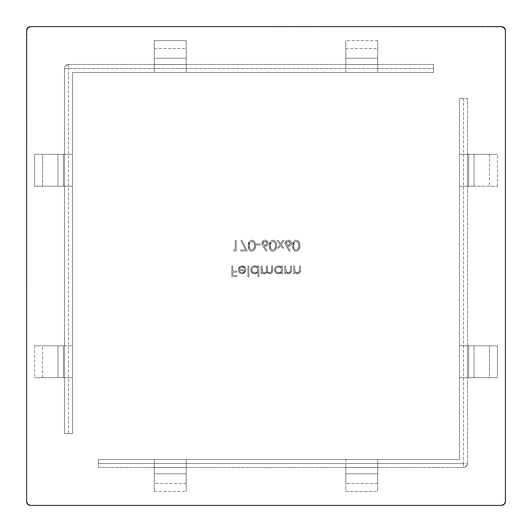 <?xml version="1.0" encoding="UTF-8"?>
<svg xmlns="http://www.w3.org/2000/svg" width="532" height="532" viewBox="0 0 532 532"><rect width="100%" height="100%" fill="white"/><g stroke="black" fill="none" stroke-linecap="round" stroke-linejoin="round"><path stroke-width="0.4" stroke-dasharray="2.66 2" d="M57.981 154.28L57.981 186.2L34.58 186.2L34.58 154.28L64.505 154.28L64.505 186.2L64.505 154.28L72.485 154.28L72.485 186.2L72.485 154.28L72.485 186.2L63.361 186.2L63.361 154.28L42.56 154.28L42.56 186.2L63.361 186.2L63.361 154.28L64.505 154.28L63.361 154.28L63.361 186.2L72.485 186.2L72.485 154.28L64.505 154.28L72.485 154.28L64.505 154.28L64.505 186.2L72.485 186.2L57.981 186.2L57.981 154.28L34.58 154.28L34.58 186.2L57.981 186.2L57.981 154.28L57.981 186.2L64.505 186.2L64.505 154.28L34.58 154.28L57.981 154.28M474.019 377.72L474.019 345.8L497.42 345.8L497.42 377.72L467.495 377.72L467.495 345.8L467.495 377.72L459.515 377.72L459.515 345.8L459.515 377.72L459.515 345.8L468.639 345.8L468.639 377.72L489.44 377.72L489.44 345.8L468.639 345.8L468.639 377.72L467.495 377.72L468.639 377.72L468.639 345.8L459.515 345.8L459.515 377.72L467.495 377.72L459.515 377.72L467.495 377.72L467.495 345.8L459.515 345.8L474.019 345.8L474.019 377.72L497.42 377.72L497.42 345.8L474.019 345.8L474.019 377.72L474.019 345.8L467.495 345.8L467.495 377.72L497.42 377.72L474.019 377.72M154.28 48.545L154.28 64.458L186.2 64.458L186.2 48.545L154.28 48.545L154.28 49.576L154.28 48.545L186.2 48.545L186.2 64.458L154.28 64.458L186.2 64.505L154.28 64.505L154.28 72.485L186.2 72.485L154.28 72.485L186.2 72.485L186.2 64.458L186.2 72.485L154.28 72.485L154.28 64.458L186.2 64.458L186.2 49.576L186.2 72.485L186.2 64.458L154.28 64.458L154.28 40.565L186.2 40.565L186.2 58.241L154.28 58.241L154.28 40.565L154.28 64.505L154.28 48.545M345.8 473.759L377.72 473.759L377.72 491.435L345.8 491.435L345.8 467.495L377.72 467.495L345.8 467.495L345.8 483.455L377.72 483.455L377.72 467.542L345.8 467.542L377.72 467.542L377.72 459.515L345.8 459.515L377.72 459.515L345.8 459.515L345.8 467.495L345.8 459.515L377.72 459.515L377.72 467.542L345.8 467.542L345.8 483.455L345.8 467.495L345.8 473.759L345.8 467.495L377.72 467.495L377.72 459.515L377.72 491.435L377.72 467.495L377.72 483.455L377.72 467.495L377.72 473.759L345.8 473.759L345.8 491.435L377.72 491.435L377.72 473.759L345.8 473.759L377.72 473.759L377.72 467.495L345.8 467.495L345.8 473.759M502.94 26.906L30.59 26.6L501.41 26.6A3.99 3.99 0 0 1 505.4 30.59L505.4 501.41L505.4 30.59M26.906 29.061L26.6 501.41L26.6 30.59A3.99 3.99 0 0 1 30.59 26.6M30.59 505.4L501.41 505.4L30.59 505.4A3.99 3.99 0 0 1 26.6 501.41M286.263 246.436L285.086 243.37L286.003 241.082L287.047 240.391L288.923 240.211L290.625 241.076L291.343 242.127L291.529 244.002L290.672 245.611L289.062 246.462L287.353 246.416L290.146 250.678L289.415 251.25L286.263 246.436L289.415 251.25L286.263 246.436L285.086 243.37C285.252 241.402 286.322 240.331 288.284 240.151C290.299 240.311 291.396 241.388 291.583 243.39C291.41 245.305 290.366 246.349 288.45 246.516L287.353 246.416L290.146 250.678L289.415 251.25L290.146 250.678L287.353 246.416L288.45 246.516C290.366 246.349 291.41 245.305 291.583 243.39C291.396 241.388 290.299 240.311 288.284 240.151C286.322 240.331 285.252 241.402 285.086 243.37L286.263 246.436L285.086 243.37L286.003 241.082L287.047 240.391L288.923 240.211L290.625 241.076L291.343 242.127L291.529 244.002L290.672 245.611L289.062 246.462L287.353 246.416L290.146 250.678L289.415 251.25L286.263 246.436M272.916 240.151L274.672 240.683L275.875 242.08L276.554 245.698L275.869 249.328L274.672 250.725L272.916 251.25L271.513 250.924L270.176 249.641L269.385 245.698L270.263 241.628L271.4 240.544L272.916 240.151C270.256 240.856 269.079 242.705 269.385 245.698C269.079 242.705 270.256 240.856 272.916 240.151C275.603 240.843 276.82 242.692 276.56 245.698C276.82 248.71 275.603 250.559 272.916 251.25C270.249 250.545 269.072 248.697 269.385 245.698C269.072 248.697 270.249 250.545 272.916 251.25C275.603 250.559 276.82 248.71 276.56 245.698C276.82 242.692 275.603 240.843 272.916 240.151L274.672 240.683L275.875 242.08L276.554 245.698L275.869 249.328L274.672 250.725L272.916 251.25L271.513 250.924L270.176 249.641L269.385 245.698L270.263 241.628L271.4 240.544L272.916 240.151M256.391 243.942L260.454 243.942L260.454 245.026L256.391 245.026L256.391 243.942L256.391 245.026L256.391 243.942L260.454 243.942L260.454 245.026L256.391 245.026L260.454 245.026L260.454 243.942L256.391 243.942L256.391 245.026L260.454 245.026L260.454 243.942L256.391 243.942M240.823 249.9L245.718 249.9L240.956 240.604L241.774 240.151L247.32 250.984L240.823 250.984L240.823 249.9L240.823 250.984L240.823 249.9L245.718 249.9L240.956 240.604L241.774 240.151L247.32 250.984L240.823 250.984L247.32 250.984L241.774 240.151L240.956 240.604L245.718 249.9L240.823 249.9L240.823 250.984L247.32 250.984L241.774 240.151L240.956 240.604L245.718 249.9L240.823 249.9M293.677 266L294.628 266L294.921 271.28L295.745 272.324L297.395 272.903L298.691 272.53L299.29 271.712L299.496 266L300.447 266L300.434 270.495L299.915 272.623L298.718 273.628L297.129 273.827L294.628 272.324L294.628 273.714L293.677 273.714L293.677 266L293.677 273.714L293.677 266L294.628 266L294.775 270.861L297.395 272.903L299.383 271.387L299.496 266L300.447 266L300.447 269.937C300.647 272.204 299.682 273.508 297.561 273.847L294.628 272.324L294.628 273.714L293.677 273.714L294.628 273.714L294.628 272.324L297.561 273.847C299.682 273.508 300.647 272.204 300.447 269.937L300.447 266L299.496 266L299.383 271.387L297.395 272.903L294.775 270.861L294.628 266L293.677 266L294.628 266L294.921 271.28L295.745 272.324L297.395 272.903L298.691 272.53L299.29 271.712L299.496 266L300.447 266L300.434 270.495L299.915 272.623L298.718 273.628L297.129 273.827L294.628 272.324L294.628 273.714L293.677 273.714L293.677 266M281.634 273.714L281.634 272.284L280.271 273.468L278.116 273.834L275.662 272.697L274.765 271.413L274.479 269.485L275.13 267.643L276.939 266.16L278.09 265.88L280.231 266.226L281.634 267.337L281.634 266L282.578 266L282.578 273.714L281.634 273.714L282.578 273.714L281.634 273.714L281.634 272.284L278.509 273.847C276.061 273.641 274.712 272.311 274.459 269.877C274.685 267.43 276.028 266.093 278.482 265.867L281.634 267.337L281.634 266L282.578 266L282.578 273.714L282.578 266L281.634 266L281.634 267.337L278.482 265.867C276.028 266.093 274.685 267.43 274.459 269.877C274.712 272.311 276.061 273.641 278.509 273.847L281.634 272.284L281.634 273.714L281.634 272.284L280.271 273.468L277.724 273.781L275.662 272.697L274.479 270.269L275.13 267.643L276.939 266.16L278.09 265.88L280.231 266.226L281.634 267.337L281.634 266L282.578 266L282.578 273.714L281.634 273.714M257.947 276.826L257.947 272.224L255.732 273.754L253.285 273.561L251.077 271.413L250.791 269.485L251.443 267.643L253.252 266.16L255.693 265.953L257.947 267.337L257.947 266L258.891 266L258.891 276.826L257.947 276.826L258.891 276.826L257.947 276.826L257.947 272.224L254.828 273.847C252.374 273.641 251.024 272.311 250.772 269.877C251.004 267.43 252.341 266.093 254.795 265.867L257.947 267.337L257.947 266L258.891 266L258.891 276.826L258.891 266L257.947 266L257.947 267.337L254.795 265.867C252.341 266.093 251.004 267.43 250.772 269.877C251.024 272.311 252.374 273.641 254.828 273.847L257.947 272.224L257.947 276.826L257.947 272.224L255.732 273.754L253.285 273.561L251.077 271.413L251.064 268.334L251.949 267.037L254.01 265.933L256.544 266.226L257.947 267.337L257.947 266L258.891 266L258.891 276.826L257.947 276.826M242.087 266.811L240.078 267.636L239.267 269.658L246.17 269.658L245.332 272.331L242.672 273.827L239.812 273.036L238.336 270.183L238.602 268.321L240.683 266.126L243.29 265.987L245.764 267.995L244.926 268.434L243.729 267.224L242.087 266.811L244.926 268.434L242.087 266.811C240.351 266.964 239.413 267.909 239.267 269.658L246.17 269.658L245.332 272.331L242.226 273.847L239.207 272.411L238.323 269.837C238.502 267.39 239.799 266.067 242.2 265.867L245.764 267.995L244.926 268.434L245.764 267.995L242.2 265.867C239.799 266.067 238.502 267.39 238.323 269.837L239.207 272.411L242.226 273.847L245.332 272.331L246.17 269.658L239.267 269.658C239.413 267.909 240.351 266.964 242.087 266.811L243.729 267.224L244.926 268.434L245.764 267.995L243.29 265.987L240.683 266.126L238.602 268.321L238.336 270.183L239.812 273.036L242.672 273.827L245.332 272.331L246.17 269.658L239.267 269.658L240.078 267.636L242.087 266.811M64.505 433.58L64.505 68.495L65.675 65.675L68.495 64.505L433.58 64.505L433.58 72.485L72.485 72.485L72.485 433.58L64.505 433.58L64.505 68.495L64.505 433.58L72.485 433.58L72.485 72.485L72.485 433.58L64.505 433.58L64.505 68.495A3.99 3.99 0 0 1 68.495 64.505L433.58 64.505L68.495 64.505A3.99 3.99 0 0 0 64.505 68.495L433.58 68.495L433.58 72.485L72.485 72.485L433.58 72.485L433.58 64.505L433.58 72.485L72.485 72.485L72.485 433.58L68.495 433.58L68.495 68.495L68.495 433.58L64.505 433.58M459.515 459.515L459.515 98.42L467.495 98.42L467.495 463.505L466.325 466.325L463.505 467.495L98.42 467.495L98.42 459.515L459.515 459.515L459.515 98.42L459.515 459.515L98.42 459.515L459.515 459.515L98.42 459.515L98.42 467.495L463.505 467.495L98.42 467.495L98.42 459.515L98.42 463.505L463.505 463.505L463.505 98.42L467.495 98.42L467.495 463.505L467.495 98.42L459.515 98.42L463.505 98.42L459.515 98.42L459.515 459.515M231.826 266L232.77 266L232.77 271.14L236.966 271.14L236.966 272.224L232.77 272.224L232.77 275.476L236.966 275.476L236.966 276.56L231.826 276.56L231.826 266L231.826 276.56L231.826 266L232.77 266L232.77 271.14L236.966 271.14L236.966 272.224L232.77 272.224L232.77 275.476L236.966 275.476L236.966 276.56L231.826 276.56L236.966 276.56L236.966 275.476L232.77 275.476L232.77 272.224L236.966 272.224L236.966 271.14L232.77 271.14L232.77 266L231.826 266L231.826 276.56L236.966 276.56L236.966 275.476L232.77 275.476L232.77 272.224L236.966 272.224L236.966 271.14L232.77 271.14L232.77 266L231.826 266M247.932 266L248.876 266L248.876 276.826L247.932 276.826L247.932 266L247.932 276.826L247.932 266L248.876 266L248.876 276.826L247.932 276.826L248.876 276.826L248.876 266L247.932 266L247.932 276.826L248.876 276.826L248.876 266L247.932 266M261.059 266L262.01 266L262.449 271.679L264.504 272.903L265.468 272.657L266.2 271.672L266.339 266L267.283 266L267.669 271.579L268.54 272.544L269.791 272.903L271.46 271.825L271.619 266L272.564 266L272.357 272.085L271.639 273.235L270.502 273.8L268.281 273.322L267.124 271.985L265.488 273.727L263.453 273.628L262.01 272.371L262.01 273.714L261.059 273.714L261.059 266L261.059 273.714L261.059 266L262.01 266L262.01 269.245C261.81 271.273 262.642 272.49 264.504 272.903C265.987 272.577 266.599 271.586 266.339 269.923L266.339 266L267.283 266L267.283 268.999C267.017 271.14 267.849 272.444 269.791 272.903C271.22 272.65 271.832 271.746 271.619 270.183L271.619 266L272.564 266L272.564 270.176C272.763 272.278 271.892 273.501 269.95 273.847L267.124 271.985L264.67 273.847L263.081 273.461L262.01 272.371L262.01 273.714L261.059 273.714L262.01 273.714L262.01 272.371L263.081 273.461L264.67 273.847L267.124 271.985L269.95 273.847C271.892 273.501 272.763 272.278 272.564 270.176L272.564 266L271.619 266L271.619 270.183C271.832 271.746 271.22 272.65 269.791 272.903C267.849 272.444 267.017 271.14 267.283 268.999L267.283 266L266.339 266L266.339 269.923C266.599 271.586 265.987 272.577 264.504 272.903C262.642 272.49 261.81 271.273 262.01 269.245L262.01 266L261.059 266L262.01 266L262.449 271.679L263.885 272.816L265.468 272.657L266.253 271.426L266.339 266L267.283 266L267.669 271.579L268.54 272.544L270.256 272.856L271.513 271.593L271.619 266L272.564 266L272.357 272.085L271.639 273.235L269.95 273.847L268.281 273.322L267.124 271.985L265.488 273.727L263.453 273.628L262.01 272.371L262.01 273.714L261.059 273.714L261.059 266M284.746 266L285.691 266L285.99 271.28L286.808 272.324L288.464 272.903L289.76 272.53L290.352 271.712L290.565 266L291.509 266L291.503 270.495L290.984 272.623L289.787 273.628L288.198 273.827L285.691 272.324L285.691 273.714L284.746 273.714L284.746 266L284.746 273.714L284.746 266L285.691 266L285.837 270.861L288.464 272.903L290.452 271.387L290.565 266L291.509 266L291.509 269.937C291.716 272.204 290.751 273.508 288.63 273.847L285.691 272.324L285.691 273.714L284.746 273.714L285.691 273.714L285.691 272.324L288.63 273.847C290.751 273.508 291.716 272.204 291.509 269.937L291.509 266L290.565 266L290.452 271.387L288.464 272.903L285.837 270.861L285.691 266L284.746 266L285.691 266L285.99 271.28L286.808 272.324L288.464 272.903L289.76 272.53L290.352 271.712L290.565 266L291.509 266L291.503 270.495L290.984 272.623L289.787 273.628L288.198 273.827L285.691 272.324L285.691 273.714L284.746 273.714L284.746 266M233.654 249.9L235.277 249.9L235.277 240.424L236.221 240.424L236.221 250.984L234.273 250.984L233.654 249.9L234.273 250.984L233.654 249.9L235.277 249.9L235.277 240.424L236.221 240.424L236.221 250.984L234.273 250.984L236.221 250.984L236.221 240.424L235.277 240.424L235.277 249.9L233.654 249.9L234.273 250.984L236.221 250.984L236.221 240.424L235.277 240.424L235.277 249.9L233.654 249.9M251.802 240.151L253.558 240.683L254.762 242.08L255.446 245.698L254.755 249.328L253.558 250.725L251.802 251.25L250.399 250.924L249.062 249.641L248.271 245.698L249.149 241.628L250.286 240.544L251.802 240.151C249.142 240.856 247.965 242.705 248.271 245.698C247.965 242.705 249.142 240.856 251.802 240.151C254.489 240.843 255.706 242.692 255.44 245.698C255.706 248.71 254.489 250.559 251.802 251.25C249.136 250.545 247.959 248.697 248.271 245.698C247.959 248.697 249.136 250.545 251.802 251.25C254.489 250.559 255.706 248.71 255.44 245.698C255.706 242.692 254.489 240.843 251.802 240.151L253.558 240.683L254.762 242.08L255.44 245.698L254.755 249.328L253.558 250.725L251.802 251.25L250.399 250.924L249.062 249.641L248.271 245.698L249.149 241.628L250.286 240.544L251.802 240.151M262.988 246.436L261.804 243.37L262.722 241.082L264.371 240.211L265.641 240.211L267.343 241.076L268.062 242.127L268.248 244.002L267.39 245.611L265.781 246.462L264.078 246.416L266.865 250.678L266.133 251.25L262.988 246.436L266.133 251.25L262.988 246.436L261.804 243.37C261.977 241.402 263.041 240.331 265.002 240.151C267.017 240.311 268.115 241.388 268.301 243.39C268.128 245.305 267.091 246.349 265.169 246.516L264.078 246.416L266.865 250.678L266.133 251.25L266.865 250.678L264.078 246.416L265.169 246.516C267.091 246.349 268.128 245.305 268.301 243.39C268.115 241.388 267.017 240.311 265.002 240.151C263.041 240.331 261.977 241.402 261.804 243.37L262.988 246.436L261.804 243.37L262.722 241.082L264.371 240.211L265.641 240.211L267.343 241.076L268.062 242.127L268.248 244.002L267.39 245.611L265.781 246.462L264.078 246.416L266.865 250.678L266.133 251.25L262.988 246.436M280.051 244.567L277.099 240.424L278.223 240.424L280.617 243.776L283.011 240.424L284.135 240.424L281.182 244.567L283.729 248.138L282.605 248.138L280.617 245.358L278.628 248.138L277.505 248.138L280.051 244.567L277.505 248.138L280.051 244.567L277.099 240.424L278.223 240.424L280.617 243.776L283.011 240.424L284.135 240.424L281.182 244.567L283.729 248.138L282.605 248.138L280.617 245.358L278.628 248.138L277.505 248.138L278.628 248.138L280.617 245.358L282.605 248.138L283.729 248.138L281.182 244.567L284.135 240.424L283.011 240.424L280.617 243.776L278.223 240.424L277.099 240.424L280.051 244.567L277.505 248.138L278.628 248.138L280.617 245.358L282.605 248.138L283.729 248.138L281.182 244.567L284.135 240.424L283.011 240.424L280.617 243.776L278.223 240.424L277.099 240.424L280.051 244.567M296.191 240.151L297.947 240.683L299.15 242.08L299.835 245.698L299.15 249.328L297.953 250.725L296.191 251.25L294.795 250.924L293.451 249.641L292.66 245.698L293.544 241.628L294.675 240.544L296.191 240.151C293.531 240.856 292.354 242.705 292.66 245.698C292.354 242.705 293.531 240.856 296.191 240.151C298.884 240.843 300.101 242.692 299.835 245.698C300.101 248.71 298.884 250.559 296.191 251.25C293.524 250.545 292.354 248.697 292.66 245.698C292.354 248.697 293.524 250.545 296.191 251.25C298.884 250.559 300.101 248.71 299.835 245.698C300.101 242.692 298.884 240.843 296.191 240.151L297.947 240.683L299.15 242.08L299.835 245.698L299.15 249.328L297.953 250.725L296.191 251.25L294.795 250.924L293.451 249.641L292.66 245.698L293.544 241.628L294.675 240.544L296.191 240.151M64.505 377.72L64.505 345.8L64.505 377.72L63.361 377.72L63.361 345.8L72.485 345.8L72.485 377.72L72.485 345.8L72.485 377.72L64.505 377.72L72.485 377.72L72.485 345.8L63.361 345.8L63.361 377.72L72.485 377.72L64.505 377.72L64.505 345.8L72.485 345.8L57.981 345.8L57.981 377.72L64.505 377.72L57.981 377.72L57.981 345.8L57.981 377.72L34.58 377.72L57.981 377.72L57.981 345.8L34.58 345.8L64.505 345.8L64.505 377.72L34.58 377.72L64.505 377.72L42.56 377.72L63.361 377.72L63.361 345.8L63.361 377.72L42.56 377.72L64.505 377.72M459.515 154.28L459.515 186.2L459.515 154.28L467.495 154.28L467.495 186.2L467.495 154.28L468.639 154.28L468.639 186.2L459.515 186.2L459.515 154.28L459.515 186.2L468.639 186.2L468.639 154.28L459.515 154.28M345.8 64.505L377.72 64.458L377.72 72.485L345.8 72.485L377.72 72.485L345.8 72.485L345.8 64.505L345.8 72.485L377.72 72.485L377.72 64.458L345.8 64.458L345.8 48.545L345.8 64.505L345.8 64.099L345.8 64.505L377.72 64.505L377.72 72.485L377.72 40.565L377.72 64.505L377.72 48.545L377.72 64.505L377.72 58.241L345.8 58.241L345.8 40.565L345.8 64.505L345.8 58.241L377.72 58.241L345.8 58.241L345.8 40.565L345.8 58.241L377.72 58.241L377.72 40.565L377.72 64.505L345.8 64.505M186.2 459.515L154.28 459.515L186.2 459.515L154.28 459.515L154.28 467.495L186.2 467.495L154.28 467.542L186.2 467.542L186.2 459.515L186.2 467.542L154.28 467.542L154.28 459.515L186.2 459.515L186.2 460.034L186.2 459.515M501.41 505.4A3.99 3.99 0 0 0 505.4 501.41M186.2 467.495L186.2 483.455L186.2 467.495L186.2 467.901L186.2 467.495L154.28 467.495L154.28 459.515L154.28 491.435L154.28 467.495L154.28 483.455L154.28 467.495L154.28 473.759L186.2 473.759L186.2 491.435L186.2 467.495L186.2 473.759L154.28 473.759L186.2 473.759L186.2 491.435L186.2 473.759L154.28 473.759L154.28 491.435L154.28 467.495L186.2 467.495M186.2 467.542L186.2 483.455L186.2 467.542L154.28 467.542L186.2 467.542M154.28 467.542L154.28 483.455L154.28 467.542M377.72 483.455L345.8 483.455L345.8 467.542L377.72 467.542L377.72 483.455M186.2 58.241L186.2 40.565L186.2 64.505L186.2 58.241L186.2 64.505L154.28 64.505L154.28 58.241L186.2 58.241L186.2 40.565L154.28 40.565L154.28 58.241L186.2 58.241L154.28 58.241L154.28 64.505L186.2 64.505L186.2 58.241M345.8 64.458L345.8 48.545L345.8 64.458L377.72 64.458L345.8 64.458M377.72 64.458L377.72 48.545L377.72 64.458M467.495 154.28L460.04 154.28L467.495 154.28L467.495 186.2L459.515 186.2L474.019 186.2L474.019 154.28L467.495 154.28L474.019 154.28L474.019 186.2L474.019 154.28L497.42 154.28L474.019 154.28L474.019 186.2L497.42 186.2L467.495 186.2L467.495 154.28L497.42 154.28L467.495 154.28L489.44 154.28L468.639 154.28L468.639 186.2L468.639 154.28L489.44 154.28L467.495 154.28M468.639 186.2L497.42 186.2L468.639 186.2M489.44 345.8L489.44 377.72L468.639 377.72L468.639 345.8L489.44 345.8M467.495 345.8L497.42 345.8L467.495 345.8M467.495 377.72L489.44 377.72L467.495 377.72M63.361 345.8L34.58 345.8L63.361 345.8M42.56 186.2L42.56 154.28L63.361 154.28L63.361 186.2L42.56 186.2M64.505 186.2L34.58 186.2L64.505 186.2M64.505 154.28L42.56 154.28L64.505 154.28M467.495 463.505A3.99 3.99 0 0 1 463.505 467.495A3.99 3.99 0 0 0 467.495 463.505L467.495 98.42L463.505 98.42L463.505 463.505L467.495 463.505A3.99 3.99 0 0 1 463.505 467.495L463.505 463.505L467.495 463.505M463.505 463.505L98.42 463.505L98.42 467.495L463.505 467.495L463.505 463.505M68.495 64.505L68.495 68.495L64.505 68.495A3.99 3.99 0 0 1 68.495 64.505L433.58 64.505L433.58 68.495L68.495 68.495L68.495 64.505M245.225 270.602L244.175 272.291L242.273 272.903L240.284 272.178L239.367 270.602L245.225 270.602L239.367 270.602L245.225 270.602L242.273 272.903L240.284 272.178L239.367 270.602L240.284 272.178L242.273 272.903L245.225 270.602L239.367 270.602L240.284 272.178L242.273 272.903L244.175 272.291L245.225 270.602M257.947 269.844L257.042 267.663L254.828 266.811L252.647 267.702L251.722 269.87L252.647 272.032L254.841 272.903L257.042 272.032L257.947 269.844C257.774 271.732 256.737 272.756 254.841 272.903C256.737 272.756 257.774 271.732 257.947 269.844C257.767 267.962 256.73 266.951 254.828 266.811C256.73 266.951 257.767 267.962 257.947 269.844L257.042 267.663L254.828 266.811C252.959 266.984 251.922 268.002 251.722 269.87C251.922 268.002 252.959 266.984 254.828 266.811L252.647 267.702L251.722 269.87C251.922 271.739 252.959 272.75 254.841 272.903C252.959 272.75 251.922 271.739 251.722 269.87L252.647 272.032L254.841 272.903L257.042 272.032L257.947 269.844M281.634 269.844L280.73 267.663L278.515 266.811L276.334 267.702L275.41 269.87L276.334 272.032L278.522 272.903L280.73 272.032L281.634 269.844C281.461 271.732 280.424 272.756 278.522 272.903C280.424 272.756 281.461 271.732 281.634 269.844C281.455 267.962 280.417 266.951 278.515 266.811C280.417 266.951 281.455 267.962 281.634 269.844L280.73 267.663L278.515 266.811C276.647 266.984 275.609 268.002 275.41 269.87C275.609 268.002 276.647 266.984 278.515 266.811L276.334 267.702L275.41 269.87C275.609 271.739 276.647 272.75 278.522 272.903C276.647 272.75 275.609 271.739 275.41 269.87L276.334 272.032L278.522 272.903L280.73 272.032L281.634 269.844M251.829 250.173L253.591 249.295L254.495 245.704L253.704 242.26L251.829 241.235L249.98 242.22L249.215 245.704L249.621 248.557L250.486 249.701L251.829 250.173C249.794 249.535 248.923 248.045 249.215 245.704C248.923 248.045 249.794 249.535 251.829 250.173C253.85 249.521 254.735 248.032 254.495 245.704C254.735 248.032 253.85 249.521 251.829 250.173L253.591 249.295L254.495 245.704L254.097 243.051L254.495 245.704L254.097 243.051L251.829 241.235L254.097 243.051L253.704 242.26L251.829 241.235C249.794 241.874 248.923 243.363 249.215 245.704C248.923 243.363 249.794 241.874 251.829 241.235L249.98 242.22L249.215 245.704L249.621 248.557L250.486 249.701L251.829 250.173M267.357 243.33L266.638 241.814L265.056 241.235L263.466 241.814L262.755 243.33L263.407 244.86L264.969 245.432L266.605 244.866L267.357 243.33L264.969 245.432L267.357 243.33L265.056 241.235L267.357 243.33L267.17 242.492L266.293 241.561L265.056 241.235L262.755 243.33L265.056 241.235L263.466 241.814L262.755 243.33L264.969 245.432L262.788 243.756L264.131 245.299L266.605 244.866L267.357 243.33M272.943 250.173L274.705 249.295L275.609 245.704L274.818 242.26L272.943 241.235L271.094 242.22L270.329 245.704L270.735 248.557L271.599 249.701L272.943 250.173C270.908 249.535 270.037 248.045 270.329 245.704C270.037 248.045 270.908 249.535 272.943 250.173C274.964 249.521 275.849 248.032 275.609 245.704C275.849 248.032 274.964 249.521 272.943 250.173L274.705 249.295L275.609 245.704L275.21 243.051L275.609 245.704L275.21 243.051L272.943 241.235L275.21 243.051L274.818 242.26L272.943 241.235C270.908 241.874 270.037 243.363 270.329 245.704C270.037 243.363 270.908 241.874 272.943 241.235L271.094 242.22L270.329 245.704L270.735 248.557L271.599 249.701L272.943 250.173M290.632 243.33L289.92 241.814L288.331 241.235L286.741 241.814L286.03 243.33L286.688 244.86L288.251 245.432L289.88 244.866L290.632 243.33L288.251 245.432L290.632 243.33L288.331 241.235L290.632 243.33L290.445 242.492L289.574 241.561L288.331 241.235L286.03 243.33L288.331 241.235L286.741 241.814L286.03 243.33L288.251 245.432L286.07 243.756L287.406 245.299L289.88 244.866L290.632 243.33M296.224 250.173L297.98 249.295L298.891 245.704L298.1 242.26L296.224 241.235L294.369 242.22L293.611 245.704L294.016 248.557L294.874 249.701L296.224 250.173C294.189 249.535 293.318 248.045 293.611 245.704C293.318 248.045 294.189 249.535 296.224 250.173C298.239 249.521 299.13 248.032 298.891 245.704C299.13 248.032 298.239 249.521 296.224 250.173L297.98 249.295L298.891 245.704L298.492 243.051L298.891 245.704L298.492 243.051L296.224 241.235L298.492 243.051L298.1 242.26L296.224 241.235C294.189 241.874 293.318 243.363 293.611 245.704C293.318 243.363 294.189 241.874 296.224 241.235L294.369 242.22L293.611 245.704L294.016 248.557L294.874 249.701L296.224 250.173M186.2 483.455L154.28 483.455M154.28 491.435L186.2 491.435M345.8 48.545L377.72 48.545M377.72 40.565L345.8 40.565M497.42 186.2L497.42 154.28M489.44 154.28L489.44 186.2M34.58 345.8L34.58 377.72M42.56 377.72L42.56 345.8"/><path stroke-width="0.8" d="M505.4 30.59A3.99 3.99 0 0 0 501.41 26.6L30.59 26.6A3.99 3.99 0 0 0 26.6 30.59L26.6 501.41L27.77 504.23L30.59 505.4L501.41 505.4L504.23 504.23L505.4 501.41L505.4 30.59L504.23 27.77L501.41 26.6L30.59 26.6L27.77 27.77L26.6 30.59L26.6 501.41L27.77 504.23L30.59 505.4L501.41 505.4L504.23 504.23L505.4 501.41L505.4 30.59L505.094 29.061L502.94 26.906M30.59 26.6L29.061 26.906L26.906 29.061M505.4 501.41A3.99 3.99 0 0 1 501.41 505.4M30.59 505.4A3.99 3.99 0 0 1 26.6 501.41"/></g></svg>
